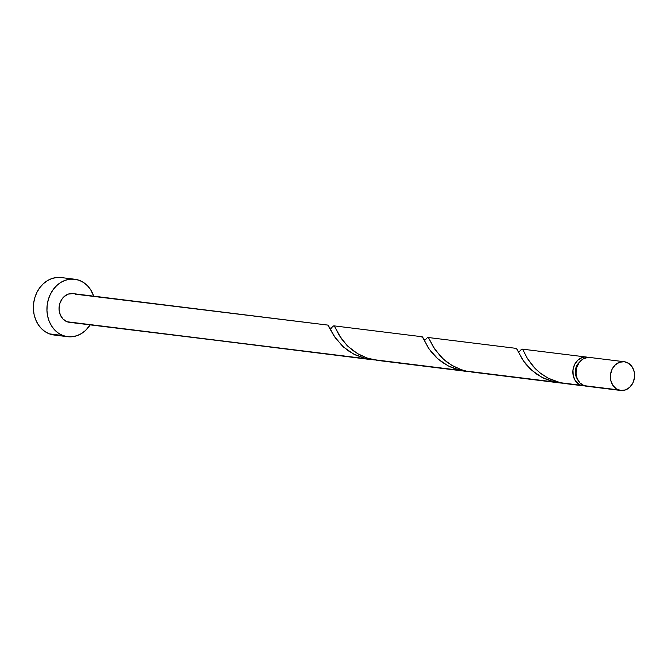 <?xml version="1.0" encoding="UTF-8"?>
<svg xmlns="http://www.w3.org/2000/svg" width="668" height="668" viewBox="0 0 668 668"><rect width="100%" height="100%" fill="white"/><g stroke="black" fill="none" stroke-linecap="round" stroke-linejoin="round"><path stroke-width="1" d="M589.936 357.489L587.556 357.464L582.972 359.058L579.164 362.607L576.718 367.559L576.016 373.161L577.152 378.564L579.966 382.948L584.016 385.636A14.479 12.082 97 0 0 586.354 386.213L620.714 390.463A14.479 12.082 -83 0 1 618.376 389.887L586.32 386.213M624.263 361.73L589.902 357.48A14.479 12.082 97 0 0 576.367 368.945A14.479 12.082 97 0 0 584.016 385.636L618.376 389.887A14.479 12.082 -83 0 1 610.736 373.195A14.479 12.082 -83 0 1 624.263 361.73A14.479 12.082 -83 0 1 626.601 362.306A14.479 12.082 -83 0 1 634.249 378.998A14.479 12.082 -83 0 1 620.714 390.463L625.407 389.945L629.69 387.323L632.872 382.989L634.475 377.612L634.258 372.001L632.245 367.016L628.747 363.409L624.296 361.73L619.57 362.24L615.286 364.862L612.105 369.195L610.502 374.573L610.719 380.184L612.731 385.177L616.23 388.784L620.681 390.454M74.733 279.232L61.172 277.554A28.949 24.173 97 0 0 34.11 300.483A28.949 24.173 97 0 0 49.399 333.866A28.949 24.173 97 0 0 54.075 335.019L67.627 336.697A28.949 24.173 -83 0 1 62.959 335.545L49.399 333.866L62.959 335.545A28.949 24.173 -83 0 1 47.662 302.161A28.949 24.173 -83 0 1 74.733 279.232A28.949 24.173 -83 0 1 79.4 280.385A28.949 24.173 -83 0 1 93.729 296.166L90.689 289.803L87.5 285.77L83.692 282.589L79.4 280.385L74.791 279.241L70.048 279.199L65.339 280.268L60.863 282.389L56.78 285.503L53.248 289.478L50.409 294.162L48.363 299.381L47.203 304.925L46.96 310.587L47.645 316.148L49.232 321.391L51.67 326.126L54.851 330.159L58.667 333.34L62.959 335.545L67.568 336.689L72.311 336.73L77.012 335.662L81.496 333.532L85.579 330.426L90.18 324.899A28.949 24.173 -83 0 1 67.627 336.697M332.748 326.401L333.808 325.834L334.526 326.351L341.198 338.451L347.953 346.358L357.564 353.639L366.941 357.973L377.27 360.378L465.487 371.274L372.034 359.442L460.168 370.331L447.936 365.772L437.799 358.816L429.34 349.339L422.301 336.864M331.695 327.579L332.263 326.911M75.292 294.179L327.821 325.091L334.033 335.962L342.358 345.999L348.279 350.8L355.251 354.883L366.022 358.699L67.067 321.751A14.479 12.082 97 0 0 69.405 322.327L366.022 358.699L353.789 354.14L343.653 347.185L335.194 337.707L328.155 325.232M374.456 359.935L366.022 358.699L374.356 359.927M71.743 322.343L371.274 359.635M564.877 383.557L583.189 385.82A14.479 12.082 -83 0 1 580.851 385.244L564.877 383.557M584.784 385.895A14.479 12.082 -83 0 1 583.189 385.82M519.629 351.276L521.466 349.314L522.677 349.447L527.561 358.741L533.198 366.448L539.769 372.711L548.069 378.146L560.318 382.706L580.851 385.244A14.479 12.082 -83 0 1 573.202 368.552A14.479 12.082 -83 0 1 586.738 357.088A14.479 12.082 -83 0 1 588.308 357.413M471.408 372.009L560.235 382.981L471.408 372.009M563.233 383.223L560.235 382.981M425.491 339.645L427.328 337.682L428.53 337.816L435.344 350.082L443.803 359.559L451.71 365.279L461.079 369.604L466.172 371.074L554.315 381.962L542.074 377.412L531.945 370.448L523.478 360.979L516.439 348.504M468.602 371.567L465.421 371.266M327.821 325.091L72.954 293.594A14.479 12.082 97 0 0 59.419 305.059A14.479 12.082 97 0 0 67.067 321.751L63.017 319.062L60.203 314.678L59.068 309.276L59.769 303.673L62.216 298.721L63.978 296.734L68.261 294.112L72.987 293.603M579.39 362.298L576.659 365.939L575.373 370.239L575.549 374.731L577.327 378.981A11.581 9.669 97 0 1 579.39 362.306M584.926 385.887L580.851 385.244L578.705 384.142L575.206 380.535L573.194 375.55L572.977 369.938L574.58 364.553L577.762 360.227L582.045 357.605L584.4 357.071L589.076 357.664M61.239 277.562L56.488 277.521L51.787 278.589L47.303 280.719L43.22 283.825L39.696 287.808L36.849 292.492L34.811 297.703L33.642 303.247L33.4 308.908L34.085 314.469L35.68 319.721L38.109 324.448L41.299 328.481L45.107 331.662L49.399 333.866L54.008 335.01M421.316 336.939L421.967 336.73L422.886 337.565L428.171 347.594L431.753 352.545L436.505 357.639L442.425 362.432L449.397 366.515L457.196 369.546L468.502 371.558M515.462 348.571L516.114 348.362L517.024 349.197L522.318 359.225L525.891 364.177L530.642 369.27L536.563 374.063L543.535 378.146L551.342 381.178L562.64 383.19M571.023 384.033L560.318 382.706L555.125 381.211L547.526 377.854L540.83 373.537L535.218 368.619L527.528 358.691L522.777 349.564L521.466 349.314L519.437 351.518M476.877 372.393L466.172 371.074L460.987 369.571L453.38 366.223L446.683 361.906L441.08 356.988L433.39 347.051L428.631 337.933L427.328 337.682L425.291 339.878M382.739 360.762L372.034 359.442L366.841 357.939L359.242 354.591L352.537 350.274L346.934 345.356L339.244 335.419L334.484 326.301L333.182 326.042L331.153 328.247M522.109 349.105L586.738 357.088M427.963 337.474L516.114 348.362M333.816 325.834L421.967 336.73M329.691 327.963L331.353 328.138M423.838 339.603L425.491 339.77M517.984 351.234L519.637 351.401"/></g></svg>
